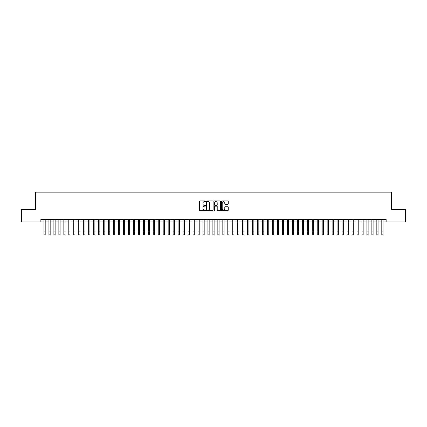 <?xml version="1.0" encoding="UTF-8"?>
<svg xmlns="http://www.w3.org/2000/svg" width="427" height="427" viewBox="0 0 427 427"><rect width="100%" height="100%" fill="white"/><g stroke="black" fill="none" stroke-linecap="round" stroke-linejoin="round"><path stroke-width="0.64" d="M205.552 201.277A0.342 0.342 0 0 0 205.211 200.936L200.028 200.936A0.486 0.486 0 0 0 199.542 201.421L199.542 210.201A0.486 0.486 0 0 0 200.028 210.687L205.211 210.687A0.342 0.342 0 0 0 205.552 210.346A0.342 0.342 0 0 0 205.211 210.004L204.538 210.004A1.559 1.559 0 0 1 202.98 208.445L202.98 207.714A1.559 1.559 0 0 1 204.538 206.15L205.211 206.15A0.342 0.342 0 0 0 205.552 205.814A0.342 0.342 0 0 0 205.211 205.472L204.538 205.472A1.559 1.559 0 0 1 202.98 203.909L202.98 203.177A1.559 1.559 0 0 1 204.538 201.619L205.211 201.619A0.342 0.342 0 0 0 205.552 201.277M227.751 204.373A0.486 0.486 0 0 0 228.242 203.887L228.242 201.421A0.486 0.486 0 0 0 227.751 200.936L221.997 200.936A0.486 0.486 0 0 0 221.512 201.421L221.512 210.201A0.486 0.486 0 0 0 221.997 210.687L227.751 210.687A0.486 0.486 0 0 0 228.242 210.201L228.242 207.228A0.486 0.486 0 0 0 227.751 206.737L225.291 206.737A0.486 0.486 0 0 0 224.799 207.228L224.799 208.702A1.302 1.302 0 0 1 223.497 210.004A1.302 1.302 0 0 1 222.195 208.702L222.195 202.921A1.302 1.302 0 0 1 223.497 201.619A1.302 1.302 0 0 1 224.799 202.921L224.799 203.887A0.486 0.486 0 0 0 225.291 204.373L227.751 204.373M40.853 221.96L21.35 221.96L21.35 209.54L35.633 209.54L35.633 192.15L391.367 192.15L391.367 209.54L405.65 209.54L405.65 221.96L386.147 221.96L386.147 219.473L40.853 219.473L40.853 221.96L43.954 221.96M213.073 201.421A0.486 0.486 0 0 0 212.587 200.936L206.833 200.936A0.486 0.486 0 0 0 206.342 201.421L206.342 210.201A0.486 0.486 0 0 0 206.833 210.687L212.587 210.687A0.486 0.486 0 0 0 213.073 210.201L213.073 201.421M214.413 200.936L220.167 200.936A0.486 0.486 0 0 1 220.658 201.421L220.658 210.201A0.486 0.486 0 0 1 220.167 210.687L217.706 210.687A0.486 0.486 0 0 1 217.22 210.201L217.22 206.641A0.486 0.486 0 0 0 216.729 206.15L215.096 206.15A0.486 0.486 0 0 0 214.61 206.641L214.61 210.346A0.342 0.342 0 0 1 214.269 210.687A0.342 0.342 0 0 1 213.927 210.346L213.927 201.421A0.486 0.486 0 0 1 214.413 200.936M45.198 221.96L48.924 221.96M50.167 221.96L53.893 221.96M55.136 221.96L58.862 221.96M60.106 221.96L63.831 221.96M65.069 221.96L68.795 221.96M70.039 221.96L73.764 221.96M75.008 221.96L78.733 221.96M79.977 221.96L83.703 221.96M84.946 221.96L88.672 221.96M89.916 221.96L93.641 221.96M94.879 221.96L98.605 221.96M99.849 221.96L103.574 221.96M104.818 221.96L108.543 221.96M109.787 221.96L113.513 221.96M114.756 221.96L118.482 221.96M119.725 221.96L123.451 221.96M124.689 221.96L128.415 221.96M129.659 221.96L133.384 221.96M134.628 221.96L138.353 221.96M139.597 221.96L143.323 221.96M144.566 221.96L148.292 221.96M149.535 221.96L153.261 221.96M154.499 221.96L158.225 221.96M159.468 221.96L163.194 221.96M164.438 221.96L168.163 221.96M169.407 221.96L173.132 221.96M174.376 221.96L178.102 221.96M179.345 221.96L183.071 221.96M184.309 221.96L188.035 221.96M189.278 221.96L193.004 221.96M194.248 221.96L197.973 221.96M199.217 221.96L202.942 221.96M204.186 221.96L207.912 221.96M209.155 221.96L212.881 221.96M214.119 221.96L217.845 221.96M219.088 221.96L222.814 221.96M224.058 221.96L227.783 221.96M229.027 221.96L232.752 221.96M233.996 221.96L237.722 221.96M238.965 221.96L242.691 221.96M243.929 221.96L247.655 221.96M248.898 221.96L252.624 221.96M253.868 221.96L257.593 221.96M258.837 221.96L262.562 221.96M263.806 221.96L267.532 221.96M268.775 221.96L272.501 221.96M273.739 221.96L277.465 221.96M278.708 221.96L282.434 221.96M283.677 221.96L287.403 221.96M288.647 221.96L292.372 221.96M293.616 221.96L297.341 221.96M298.585 221.96L302.311 221.96M303.549 221.96L307.275 221.96M308.518 221.96L312.244 221.96M313.487 221.96L317.213 221.96M318.457 221.96L322.182 221.96M323.426 221.96L327.151 221.96M328.395 221.96L332.121 221.96M333.359 221.96L337.084 221.96M338.328 221.96L342.054 221.96M343.297 221.96L347.023 221.96M348.267 221.96L351.992 221.96M353.236 221.96L356.961 221.96M358.205 221.96L361.931 221.96M363.169 221.96L366.894 221.96M368.138 221.96L371.864 221.96M373.107 221.96L376.833 221.96M378.076 221.96L381.802 221.96M383.046 221.96L386.147 221.96M207.367 201.619A0.342 0.342 0 0 0 207.026 201.96L207.026 209.662A0.342 0.342 0 0 0 207.367 210.004L208.077 210.004A1.559 1.559 0 0 0 209.636 208.445L209.636 203.177A1.559 1.559 0 0 0 208.077 201.619L207.367 201.619M217.22 202.948A1.302 1.302 0 0 0 215.913 201.64A1.302 1.302 0 0 0 214.61 202.948L214.61 204.981A0.486 0.486 0 0 0 215.096 205.472L216.729 205.472A0.486 0.486 0 0 0 217.22 204.981L217.22 202.948M43.954 231.124L45.198 231.124L45.198 234.85L43.954 234.85L43.954 219.473M45.198 231.124L45.198 219.473M48.924 234.85L50.167 234.85L48.924 234.85L48.924 219.473M50.167 234.85L50.167 219.473M53.893 234.85L55.136 234.85L53.893 234.85L53.893 219.473M55.136 234.85L55.136 219.473M58.862 234.85L60.106 234.85L58.862 234.85L58.862 219.473M60.106 234.85L60.106 219.473M63.831 234.85L65.069 234.85L63.831 234.85L63.831 219.473M65.069 234.85L65.069 219.473M68.795 234.85L70.039 234.85L68.795 234.85L68.795 219.473M70.039 234.85L70.039 219.473M73.764 234.85L75.008 234.85L73.764 234.85L73.764 219.473M75.008 234.85L75.008 219.473M78.733 234.85L79.977 234.85L78.733 234.85L78.733 219.473M79.977 234.85L79.977 219.473M83.703 234.85L84.946 234.85L83.703 234.85L83.703 219.473M84.946 234.85L84.946 219.473M88.672 234.85L89.916 234.85L88.672 234.85L88.672 219.473M89.916 234.85L89.916 219.473M93.641 234.85L94.879 234.85L93.641 234.85L93.641 219.473M94.879 234.85L94.879 219.473M98.605 234.85L99.849 234.85L98.605 234.85L98.605 219.473M99.849 234.85L99.849 219.473M103.574 234.85L104.818 234.85L103.574 234.85L103.574 219.473M104.818 234.85L104.818 219.473M108.543 234.85L109.787 234.85L108.543 234.85L108.543 219.473M109.787 234.85L109.787 219.473M113.513 234.85L114.756 234.85L113.513 234.85L113.513 219.473M114.756 234.85L114.756 219.473M118.482 234.85L119.725 234.85L118.482 234.85L118.482 219.473M119.725 234.85L119.725 219.473M123.451 234.85L124.689 234.85L123.451 234.85L123.451 219.473M124.689 234.85L124.689 219.473M128.415 234.85L129.659 234.85L128.415 234.85L128.415 219.473M129.659 234.85L129.659 219.473M133.384 234.85L134.628 234.85L133.384 234.85L133.384 219.473M134.628 234.85L134.628 219.473M138.353 234.85L139.597 234.85L138.353 234.85L138.353 219.473M139.597 234.85L139.597 219.473M143.323 234.85L144.566 234.85L143.323 234.85L143.323 219.473M144.566 234.85L144.566 219.473M148.292 234.85L149.535 234.85L148.292 234.85L148.292 219.473M149.535 234.85L149.535 219.473M153.261 234.85L154.499 234.85L153.261 234.85L153.261 219.473M154.499 234.85L154.499 219.473M158.225 234.85L159.468 234.85L158.225 234.85L158.225 219.473M159.468 234.85L159.468 219.473M163.194 234.85L164.438 234.85L163.194 234.85L163.194 219.473M164.438 234.85L164.438 219.473M168.163 234.85L169.407 234.85L168.163 234.85L168.163 219.473M169.407 234.85L169.407 219.473M173.132 234.85L174.376 234.85L173.132 234.85L173.132 219.473M174.376 234.85L174.376 219.473M178.102 234.85L179.345 234.85L178.102 234.85L178.102 219.473M179.345 234.85L179.345 219.473M183.071 234.85L184.309 234.85L183.071 234.85L183.071 219.473M184.309 234.85L184.309 219.473M188.035 234.85L189.278 234.85L188.035 234.85L188.035 219.473M189.278 234.85L189.278 219.473M193.004 234.85L194.248 234.85L193.004 234.85L193.004 219.473M194.248 234.85L194.248 219.473M197.973 234.85L199.217 234.85L197.973 234.85L197.973 219.473M199.217 234.85L199.217 219.473M202.942 234.85L204.186 234.85L202.942 234.85L202.942 219.473M204.186 234.85L204.186 219.473M207.912 234.85L209.155 234.85L207.912 234.85L207.912 219.473M209.155 234.85L209.155 219.473M212.881 234.85L214.119 234.85L212.881 234.85L212.881 219.473M214.119 234.85L214.119 219.473M217.845 234.85L219.088 234.85L217.845 234.85L217.845 219.473M219.088 234.85L219.088 219.473M222.814 234.85L224.058 234.85L222.814 234.85L222.814 219.473M224.058 234.85L224.058 219.473M227.783 234.85L229.027 234.85L227.783 234.85L227.783 219.473M229.027 234.85L229.027 219.473M232.752 234.85L233.996 234.85L232.752 234.85L232.752 219.473M233.996 234.85L233.996 219.473M237.722 234.85L238.965 234.85L237.722 234.85L237.722 219.473M238.965 234.85L238.965 219.473M242.691 234.85L243.929 234.85L242.691 234.85L242.691 219.473M243.929 234.85L243.929 219.473M247.655 234.85L248.898 234.85L247.655 234.85L247.655 219.473M248.898 234.85L248.898 219.473M252.624 234.85L253.868 234.85L252.624 234.85L252.624 219.473M253.868 234.85L253.868 219.473M257.593 234.85L258.837 234.85L257.593 234.85L257.593 219.473M258.837 234.85L258.837 219.473M262.562 234.85L263.806 234.85L262.562 234.85L262.562 219.473M263.806 234.85L263.806 219.473M267.532 234.85L268.775 234.85L267.532 234.85L267.532 219.473M268.775 234.85L268.775 219.473M272.501 234.85L273.739 234.85L272.501 234.85L272.501 219.473M273.739 234.85L273.739 219.473M277.465 234.85L278.708 234.85L277.465 234.85L277.465 219.473M278.708 234.85L278.708 219.473M282.434 234.85L283.677 234.85L282.434 234.85L282.434 219.473M283.677 234.85L283.677 219.473M287.403 234.85L288.647 234.85L287.403 234.85L287.403 219.473M288.647 234.85L288.647 219.473M292.372 234.85L293.616 234.85L292.372 234.85L292.372 219.473M293.616 234.85L293.616 219.473M297.341 234.85L298.585 234.85L297.341 234.85L297.341 219.473M298.585 234.85L298.585 219.473M302.311 234.85L303.549 234.85L302.311 234.85L302.311 219.473M303.549 234.85L303.549 219.473M307.275 234.85L308.518 234.85L307.275 234.85L307.275 219.473M308.518 234.85L308.518 219.473M312.244 234.85L313.487 234.85L312.244 234.85L312.244 219.473M313.487 234.85L313.487 219.473M317.213 234.85L318.457 234.85L317.213 234.85L317.213 219.473M318.457 234.85L318.457 219.473M322.182 234.85L323.426 234.85L322.182 234.85L322.182 219.473M323.426 234.85L323.426 219.473M327.151 234.85L328.395 234.85L327.151 234.85L327.151 219.473M328.395 234.85L328.395 219.473M332.121 234.85L333.359 234.85L332.121 234.85L332.121 219.473M333.359 234.85L333.359 219.473M337.084 234.85L338.328 234.85L337.084 234.85L337.084 219.473M338.328 234.85L338.328 219.473M342.054 234.85L343.297 234.85L342.054 234.85L342.054 219.473M343.297 234.85L343.297 219.473M347.023 234.85L348.267 234.85L347.023 234.85L347.023 219.473M348.267 234.85L348.267 219.473M351.992 234.85L353.236 234.85L351.992 234.85L351.992 219.473M353.236 234.85L353.236 219.473M356.961 234.85L358.205 234.85L356.961 234.85L356.961 219.473M358.205 234.85L358.205 219.473M361.931 234.85L363.169 234.85L361.931 234.85L361.931 219.473M363.169 234.85L363.169 219.473M366.894 234.85L368.138 234.85L366.894 234.85L366.894 219.473M368.138 234.85L368.138 219.473M371.864 234.85L373.107 234.85L371.864 234.85L371.864 219.473M373.107 234.85L373.107 219.473M376.833 234.85L378.076 234.85L376.833 234.85L376.833 219.473M378.076 234.85L378.076 219.473M381.802 234.85L383.046 234.85L381.802 234.85L381.802 219.473M383.046 234.85L383.046 219.473M48.924 231.124L50.167 231.124M53.893 231.124L55.136 231.124M58.862 231.124L60.106 231.124M63.831 231.124L65.069 231.124M68.795 231.124L70.039 231.124M73.764 231.124L75.008 231.124M78.733 231.124L79.977 231.124M83.703 231.124L84.946 231.124M88.672 231.124L89.916 231.124M93.641 231.124L94.879 231.124M98.605 231.124L99.849 231.124M103.574 231.124L104.818 231.124M108.543 231.124L109.787 231.124M113.513 231.124L114.756 231.124M118.482 231.124L119.725 231.124M123.451 231.124L124.689 231.124M128.415 231.124L129.659 231.124M133.384 231.124L134.628 231.124M138.353 231.124L139.597 231.124M143.323 231.124L144.566 231.124M148.292 231.124L149.535 231.124M153.261 231.124L154.499 231.124M158.225 231.124L159.468 231.124M163.194 231.124L164.438 231.124M168.163 231.124L169.407 231.124M173.132 231.124L174.376 231.124M178.102 231.124L179.345 231.124M183.071 231.124L184.309 231.124M188.035 231.124L189.278 231.124M193.004 231.124L194.248 231.124M197.973 231.124L199.217 231.124M202.942 231.124L204.186 231.124M207.912 231.124L209.155 231.124M212.881 231.124L214.119 231.124M217.845 231.124L219.088 231.124M222.814 231.124L224.058 231.124M227.783 231.124L229.027 231.124M232.752 231.124L233.996 231.124M237.722 231.124L238.965 231.124M242.691 231.124L243.929 231.124M247.655 231.124L248.898 231.124M252.624 231.124L253.868 231.124M257.593 231.124L258.837 231.124M262.562 231.124L263.806 231.124M267.532 231.124L268.775 231.124M272.501 231.124L273.739 231.124M277.465 231.124L278.708 231.124M282.434 231.124L283.677 231.124M287.403 231.124L288.647 231.124M292.372 231.124L293.616 231.124M297.341 231.124L298.585 231.124M302.311 231.124L303.549 231.124M307.275 231.124L308.518 231.124M312.244 231.124L313.487 231.124M317.213 231.124L318.457 231.124M322.182 231.124L323.426 231.124M327.151 231.124L328.395 231.124M332.121 231.124L333.359 231.124M337.084 231.124L338.328 231.124M342.054 231.124L343.297 231.124M347.023 231.124L348.267 231.124M351.992 231.124L353.236 231.124M356.961 231.124L358.205 231.124M361.931 231.124L363.169 231.124M366.894 231.124L368.138 231.124M371.864 231.124L373.107 231.124M376.833 231.124L378.076 231.124M381.802 231.124L383.046 231.124"/></g></svg>
